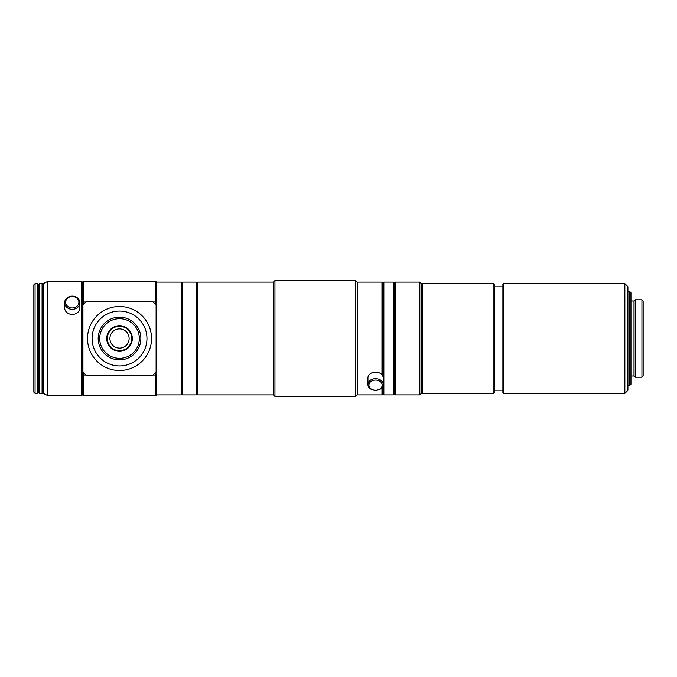 <?xml version="1.0" encoding="UTF-8"?>
<svg xmlns="http://www.w3.org/2000/svg" width="677" height="677" viewBox="0 0 677 677"><rect width="100%" height="100%" fill="white"/><g stroke="black" fill="none" stroke-linecap="round" stroke-linejoin="round"><path stroke-width="1.02" d="M72.261 307.959A6.635 5.746 0 0 0 78.896 302.221A6.635 5.746 0 0 0 72.261 296.475A6.635 5.746 0 0 0 65.635 302.221A6.635 5.746 0 0 0 72.261 307.959M72.261 309.313A7.625 6.601 0 0 0 79.886 302.712A7.625 6.601 0 0 0 72.261 296.111A7.625 6.601 0 0 0 64.645 302.712A7.625 6.601 0 0 0 72.261 309.313M64.645 302.712L64.645 307.823A7.625 6.601 0 0 0 72.261 314.424A7.625 6.601 0 0 0 79.886 307.823L79.886 302.712M375.566 390.223A6.635 5.077 180 0 0 382.192 385.145A6.635 5.077 180 0 0 375.566 380.059A6.635 5.077 180 0 0 368.931 385.145A6.635 5.077 180 0 0 375.566 390.223M375.566 390.341A7.625 5.839 180 0 0 383.19 384.502A7.625 5.839 180 0 0 375.566 378.663A7.625 5.839 180 0 0 367.941 384.502A7.625 5.839 180 0 0 375.566 390.341M383.19 384.502L383.19 377.944A7.625 5.839 180 0 0 375.566 372.105A7.625 5.839 180 0 0 367.941 377.944L367.941 384.502M109.919 338.5A9.605 9.605 0 0 1 119.524 328.895A9.605 9.605 0 0 1 129.129 338.5A9.605 9.605 0 0 1 119.524 348.105A9.605 9.605 0 0 1 109.919 338.5M87.511 338.5A32.014 32.014 0 0 1 119.524 306.486A32.014 32.014 0 0 1 151.538 338.5A32.014 32.014 0 0 1 119.524 370.514A32.014 32.014 0 0 1 87.511 338.5M92.08 338.5A27.435 27.435 0 0 1 119.524 311.065A27.435 27.435 0 0 1 146.96 338.5A27.435 27.435 0 0 1 119.524 365.935A27.435 27.435 0 0 1 92.08 338.5M98.182 338.5A21.342 21.342 0 0 1 119.524 317.158A21.342 21.342 0 0 1 140.867 338.5A21.342 21.342 0 0 1 119.524 359.842A21.342 21.342 0 0 1 98.182 338.5M99.705 338.5A19.819 19.819 0 0 1 119.524 318.681A19.819 19.819 0 0 1 139.344 338.5A19.819 19.819 0 0 1 119.524 358.319A19.819 19.819 0 0 1 99.705 338.5M132.328 338.5A12.804 12.804 0 0 1 119.524 351.304A12.804 12.804 0 0 1 106.721 338.5A12.804 12.804 0 0 1 119.524 325.696A12.804 12.804 0 0 1 132.328 338.5M131.719 338.5A12.194 12.194 0 0 1 119.524 350.694A12.194 12.194 0 0 1 107.33 338.5A12.194 12.194 0 0 1 119.524 326.306A12.194 12.194 0 0 1 131.719 338.5M503.51 283.621L502.901 284.23L502.901 392.77L503.51 393.379L624.854 393.379L624.854 283.621L503.51 283.621L503.51 393.379M624.854 283.621L627.909 286.667L627.909 390.333L624.854 393.379M629.432 291.245L629.432 385.755L630.956 384.231L630.956 292.769L629.432 291.245L627.909 291.245M630.956 300.994L634.002 300.994L634.002 376.006L635.212 377.224L641.94 377.224L641.94 299.776L635.212 299.776L635.212 377.224M641.94 299.776L643.15 300.994L643.15 376.006L641.94 377.224M35.069 283.621L33.85 284.839L33.85 392.161L35.069 393.379L37.201 393.379L37.201 283.621L35.069 283.621L35.069 393.379M37.201 283.621L38.42 284.839L38.42 392.161L39.647 393.379L42.084 393.379L42.084 283.621L39.647 283.621L39.647 393.379M42.084 283.621L42.693 284.23L42.693 392.77L42.084 393.379M47.872 281.336L43.303 283.621L43.303 393.379L47.872 395.664L81.409 395.664L81.409 281.336L47.872 281.336L47.872 395.664M81.409 281.336L82.323 282.25L82.323 394.75L81.409 395.664M156.108 282.097L181.411 282.097L181.411 394.903L182.02 394.293L182.638 394.903L196.051 394.903L196.051 282.097L182.638 282.097L182.638 394.903M181.411 282.097L182.02 282.707L182.02 394.293M196.051 282.097L196.66 282.707L196.66 394.293L196.051 394.903M197.819 394.903L197.819 282.097L197.21 282.707L197.21 394.293L197.819 394.903L273.432 394.903L274.955 396.426L355.747 396.426L355.747 280.574L274.955 280.574L274.955 396.426M197.819 282.097L273.432 282.097L273.432 394.903M355.747 280.574L357.27 282.097L357.27 394.903L381.963 394.903L381.963 387.676M357.27 282.097L381.963 282.097L381.963 374.77M381.963 282.097L382.573 282.707L382.573 375.65M383.859 282.097L383.25 282.707L383.25 394.293L383.859 394.903L393.312 394.903L393.312 282.097L383.859 282.097L383.859 394.903M393.312 282.097L393.921 282.707L393.921 394.293L393.312 394.903M395.14 282.097L394.53 282.707L394.53 394.293L395.14 394.903L419.833 394.903L419.833 282.097L395.14 282.097L395.14 394.903M419.833 282.097L421.356 283.621L421.356 393.379L419.833 394.903M422.575 283.621L421.966 284.23L421.966 392.77L422.575 393.379L493.922 393.379L493.922 283.621L422.575 283.621L422.575 393.379M493.922 283.621L494.532 284.23L494.532 392.77L493.922 393.379M86.114 301.917A49.548 49.548 0 0 0 82.932 305.09L82.932 371.91A49.548 49.548 0 0 0 86.114 375.083L152.926 375.083A49.548 49.548 0 0 0 156.108 371.91L156.108 305.09A49.548 49.548 0 0 0 152.926 301.917L86.114 301.917M86.047 301.976L83.55 301.976L82.932 305.09M156.108 305.09L155.498 301.976L153.002 301.976M153.002 375.024L155.498 375.024L156.108 371.91M82.932 371.91L83.55 375.024L86.047 375.024M155.498 375.024L155.498 395.664L82.932 395.664L82.932 373.873M83.55 375.024L83.55 395.664M156.108 373.873L156.108 395.664L155.498 395.664M82.932 303.127L82.932 281.336L155.498 281.336L155.498 301.976M83.55 281.336L83.55 301.976M382.573 386.795L382.573 394.293L381.963 394.903M155.498 281.336L156.108 281.336L156.108 303.127M634.002 300.994L635.212 299.776M38.42 284.839L39.647 283.621M43.303 287.276L42.693 286.667M82.932 287.276L82.323 286.667M182.02 282.707L182.638 282.097M197.21 287.217L196.66 286.667M273.432 282.097L274.955 280.574M383.25 285.812L382.573 285.144M393.921 285.753L394.53 285.144M421.356 287.276L421.966 286.667M494.532 286.82L502.901 286.82M494.532 390.18L502.901 390.18M421.356 389.724L421.966 390.333M393.921 391.247L394.53 391.856M383.25 391.188L382.573 391.856M357.27 394.903L355.747 396.426M197.21 389.783L196.66 390.333M156.108 394.903L181.411 394.903M82.932 389.724L82.323 390.333M43.303 389.724L42.693 390.333M38.42 392.161L37.201 393.379M630.956 376.006L634.002 376.006M627.909 385.755L629.432 385.755"/></g></svg>
